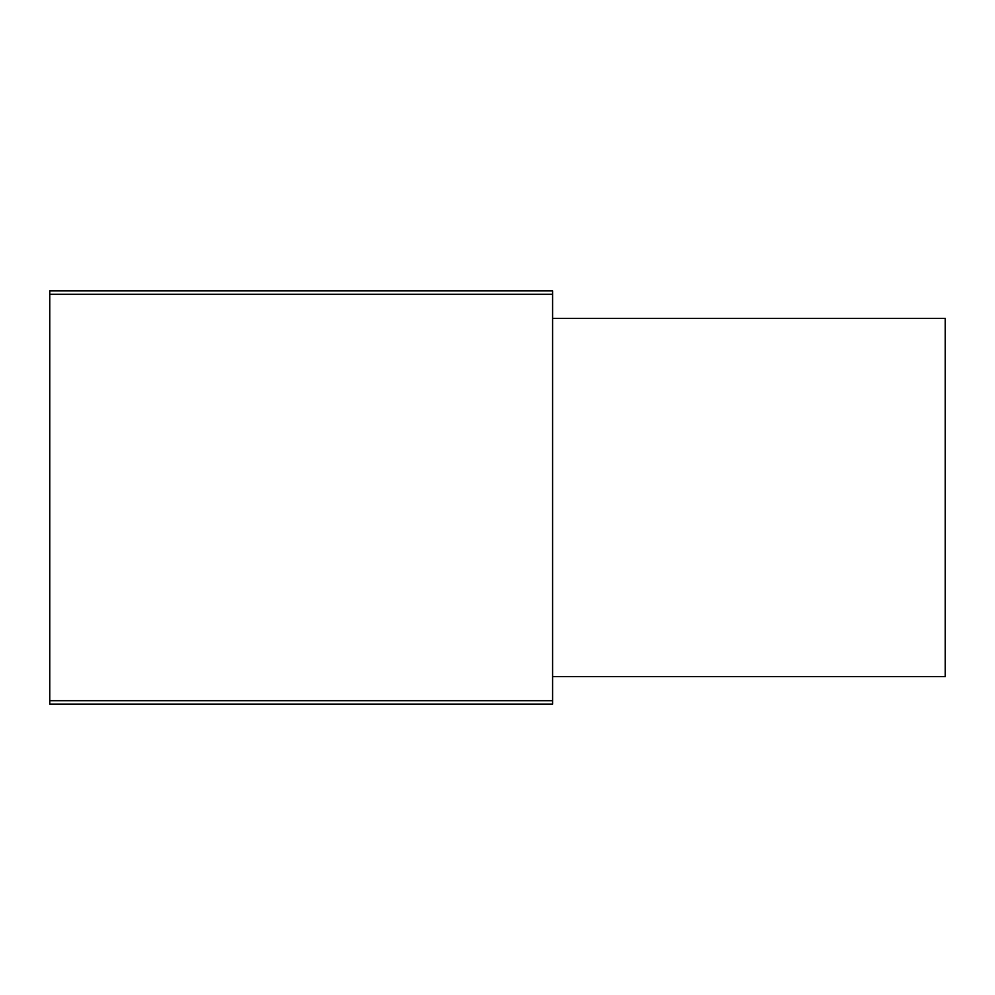 <?xml version="1.0" encoding="UTF-8"?>
<svg xmlns="http://www.w3.org/2000/svg" width="995" height="995" viewBox="0 0 995 995"><rect width="100%" height="100%" fill="white"/><g stroke="black" fill="none" stroke-linecap="round" stroke-linejoin="round"><path stroke-width="1.49" d="M552.611 676.6L945.25 676.6L945.25 318.4L552.611 318.4M49.75 294.296L49.75 704.149L552.611 704.149L552.611 290.851L49.75 290.851L49.75 294.296L552.611 294.296M49.75 700.704L552.611 700.704"/></g></svg>
